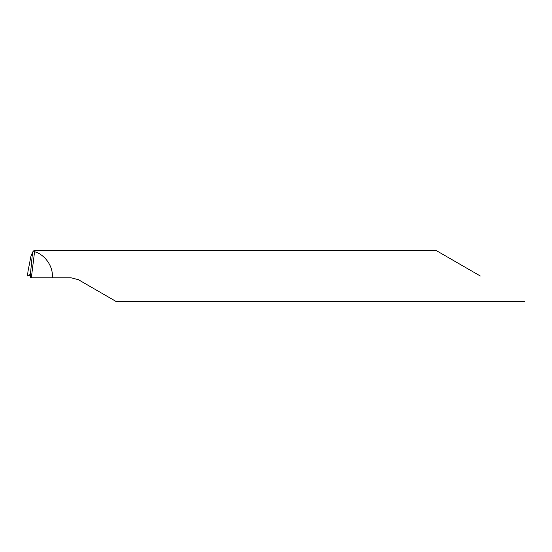 <?xml version="1.0" encoding="UTF-8"?>
<svg xmlns="http://www.w3.org/2000/svg" width="552" height="552" viewBox="0 0 552 552"><rect width="100%" height="100%" fill="white"/><g stroke="black" fill="none" stroke-linecap="round" stroke-linejoin="round"><path stroke-width="0.83" d="M480.316 276L436.225 250.546L480.316 276M436.225 250.546L33.976 250.691L34.562 251.733C44.471 254.341 52.84 265.767 52.33 276L52.261 277.815L71.236 277.815L78.508 279.767L115.816 301.309L524.4 301.454M36.977 250.691L33.976 250.691M27.6 275.738L27.993 271.315L30.884 256.528L32.561 252.105L30.415 274.31L27.6 275.924L30.567 275.317L27.6 275.924L30.436 274.303L32.561 252.105L33.872 250.677M30.415 274.31L30.539 277.815L31.34 277.815L34.562 251.733M52.261 277.815L31.34 277.815"/></g></svg>
